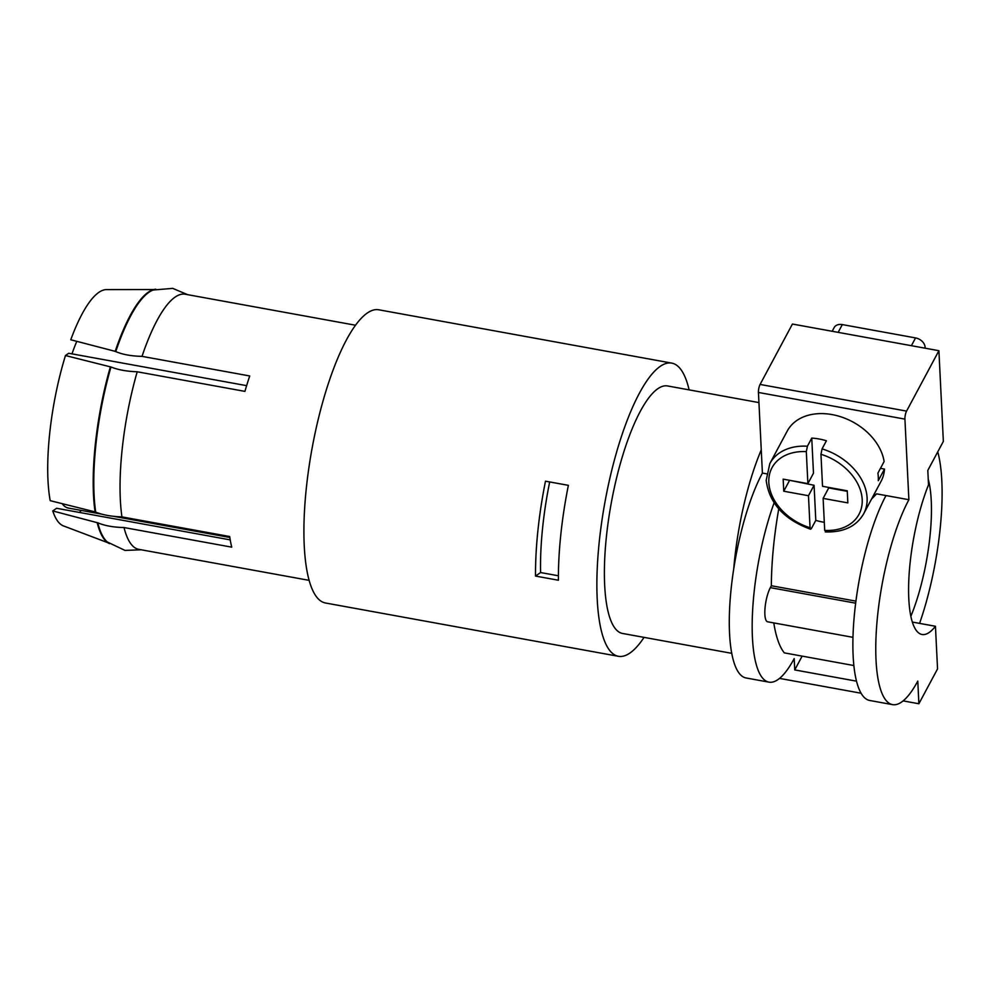 <?xml version="1.0" encoding="UTF-8"?>
<svg xmlns="http://www.w3.org/2000/svg" width="993" height="993" viewBox="0 0 993 993"><rect width="100%" height="100%" fill="white"/><g stroke="black" fill="none" stroke-linecap="round" stroke-linejoin="round"><path stroke-width="1.49" d="M811.753 438.099L807.408 446.229L806.316 451.616L807.88 483.628L813.478 473.177L811.753 438.099A53.212 38.975 -151.8 0 1 826.412 440.768L822.055 448.898L820.963 454.285L822.527 486.297L847.252 490.803L847.848 502.892L823.123 498.387L828.721 487.935L847.277 491.312M936.076 639.058L935.456 626.273A92.883 25.446 100.3 0 1 929.262 632.429A92.883 25.446 100.3 0 1 922.013 634.49A92.883 25.446 100.3 0 1 908.806 580.024A92.883 25.446 100.3 0 1 928.517 484.832L927.81 470.421L943.35 441.376L938.906 350.703L792.426 324.041L760.092 384.44A5.809 1.589 -79.7 0 0 758.441 392.458L762.401 473.065L766.497 473.81M774.106 502.843A116.107 31.813 -79.7 0 0 752.284 618.478A116.107 31.813 -79.7 0 0 768.942 682.141A116.107 31.813 -79.7 0 0 794.189 658.595L794.748 669.927L856.487 681.161M794.748 669.927L802.133 656.125M853.856 665.533L784.309 652.873A148.081 40.564 -79.7 0 1 773.783 622.921M873.058 496.252A58.053 42.513 -151.8 0 0 876.583 493.844L908.88 499.715L904.921 419.12A5.809 1.589 -79.7 0 1 906.572 411.102L938.906 350.703M825.282 531.925C843.516 532.471 856.314 526.439 863.662 513.803L881.076 481.282A53.212 38.975 -151.8 0 0 884.49 469.068L878.271 480.686A53.212 38.975 -151.8 0 0 878.296 476.938A53.212 38.975 -151.8 0 0 877.899 473.127L884.118 461.509A53.212 38.975 -151.8 0 0 840.239 416.613A53.212 38.975 -151.8 0 0 787.238 431.049L769.836 463.57A53.212 38.975 -151.8 0 1 807.408 446.229M880.468 468.336L884.49 469.068M852.975 637.332L767.614 621.792A19.351 5.3 -79.7 0 1 764.995 608.436A19.351 5.3 -79.7 0 1 770.345 587.645L771.35 585.746A148.081 40.564 -79.7 0 1 778.748 508.888M903.121 700.884L918.885 703.752L917.78 681.086A116.107 31.813 -79.7 0 1 901.594 702.039A116.107 31.813 -79.7 0 1 892.533 704.633L869.657 700.462A116.107 31.813 -79.7 0 1 853.893 620.34A116.107 31.813 -79.7 0 1 885.992 495.557M892.533 704.633A116.107 31.813 -79.7 0 1 876.782 624.498A116.107 31.813 -79.7 0 1 908.88 499.715M936.089 639.132L937.541 668.91L918.885 703.752M855.929 601.137L771.35 585.746M871.519 499.131L876.583 493.844M807.88 483.628L783.167 479.135L783.762 491.225L808.476 495.718L810.052 527.742L811.442 528.475L810.573 529.244C784.011 519.488 769.215 503.203 766.186 480.376L769.836 463.57M826.089 531.143L824.699 530.411L823.123 498.387M811.442 528.475L815.799 520.344L814.074 485.267L808.476 495.718M814.074 485.267L789.323 480.252M815.799 520.344A53.212 38.975 -151.8 0 0 824.302 522.318M783.762 491.225L789.348 480.773M535.525 576.077A149 40.825 100.3 0 1 545.492 481.183L568.381 485.341A149 40.825 100.3 0 0 558.414 580.235L535.525 576.077L540.602 572.539A133.521 36.58 -79.7 0 1 549.688 481.94M558.414 575.779L540.602 572.539M761.259 449.891A125.788 34.457 100.3 0 0 733.74 568.803M832.184 331.277L834.157 327.578A9.682 7.088 28.2 0 1 842.312 324.587L915.558 337.918A9.682 7.088 28.2 0 1 925.079 347.14L924.582 348.096M910.854 616.318A92.883 25.446 100.3 0 0 928.232 479.147M768.942 682.141L746.053 677.971A116.107 31.813 -79.7 0 1 730.302 597.836A116.107 31.813 -79.7 0 1 762.401 473.065M779.53 678.393L861.068 693.226M912.406 622.301A92.883 25.446 100.3 0 0 912.567 622.102L935.456 626.273M919.58 623.381A125.788 34.457 100.3 0 0 937.752 451.84M925.128 348.195L925.079 347.14M95.241 511.929L50.209 500.658A120.252 32.943 100.3 0 1 49.65 433.792A120.252 32.943 100.3 0 1 65.464 355.531L110.968 367C117.956 369.806 126.707 371.407 137.208 371.779L244.936 391.379A129.649 35.525 -79.7 0 1 249.727 375.962L142.011 356.363C131.312 356.127 122.573 354.526 115.759 351.584L115.151 351.472A129.649 35.525 -79.7 0 1 148.242 292.227A129.649 35.525 -79.7 0 1 155.764 289.211M309.096 580.346L138.772 549.34A129.649 35.525 -79.7 0 1 124.013 527.544L231.741 547.155A129.649 35.525 -79.7 0 1 229.681 536.518L121.953 516.906C111.452 516.534 102.701 514.945 95.713 512.127L95.105 512.016A129.649 35.525 -79.7 0 1 110.36 366.889M81.227 510.414A112.234 30.746 -79.7 0 1 79.39 512.425M689.117 389.877A149 40.825 100.3 0 0 671.752 363.115A149 40.825 100.3 0 0 660.134 366.429A149 40.825 100.3 0 0 601.696 522.107A149 40.825 100.3 0 0 618.391 656.299A149 40.825 100.3 0 0 630.009 652.984A149 40.825 100.3 0 0 644.072 637.369M671.752 363.115L378.792 309.791A149 40.825 100.3 0 0 367.174 313.118A149 40.825 100.3 0 0 308.736 468.783A149 40.825 100.3 0 0 325.431 602.987L618.391 656.299M758.937 402.587L667.594 385.954A125.788 34.457 100.3 0 0 657.776 388.76A125.788 34.457 100.3 0 0 608.461 520.171A125.788 34.457 100.3 0 0 622.549 633.46L731.729 653.332M153.816 289.534L106.487 289.608A120.252 32.943 100.3 0 0 70.764 339.767L115.312 351.373M246.636 385.656L68.703 353.272L65.464 355.531M115.759 351.584A129.649 35.525 -79.7 0 1 148.851 292.339A129.649 35.525 -79.7 0 1 153.27 290.006L172.72 288.367L187.64 294.673M109.453 543.655A129.649 35.525 -79.7 0 1 97.165 522.653L52.766 510.948A120.252 32.943 100.3 0 0 63.478 525.918L107.74 542.662M95.713 512.127A129.649 35.525 -79.7 0 1 95.887 444.752A129.649 35.525 -79.7 0 1 110.968 367M230.215 539.882L56.601 508.279L52.766 510.948M141.217 549.787L125.019 550.42L107.393 542.041A129.649 35.525 -79.7 0 1 97.773 522.765C104.575 525.719 113.326 527.308 124.013 527.544M121.953 516.906A129.649 35.525 -79.7 0 1 122.139 449.519A129.649 35.525 -79.7 0 1 137.208 371.779M142.011 356.363A129.649 35.525 -79.7 0 1 175.091 297.118A129.649 35.525 -79.7 0 1 185.207 294.226L355.531 325.232M101.646 514.138L68.418 508.081A101.596 27.829 -79.7 0 1 62.149 503.662M71.98 353.868A101.596 27.829 -79.7 0 1 76.784 341.356M904.921 419.12L758.441 392.458M906.572 411.102L760.092 384.44M806.316 451.616A49.34 36.145 -151.8 0 0 768.818 482.511A49.34 36.145 -151.8 0 0 810.052 527.742M863.662 513.803A53.212 38.975 -151.8 0 0 867.1 497.853A53.212 38.975 -151.8 0 0 822.055 448.898M824.699 530.411A49.34 36.145 -151.8 0 0 862.197 499.504A49.34 36.145 -151.8 0 0 820.963 454.285M915.558 337.918L911.4 345.688M842.312 324.587L838.154 332.357M770.345 587.645L855.668 603.173M113.922 516.372L229.817 537.461"/></g></svg>
